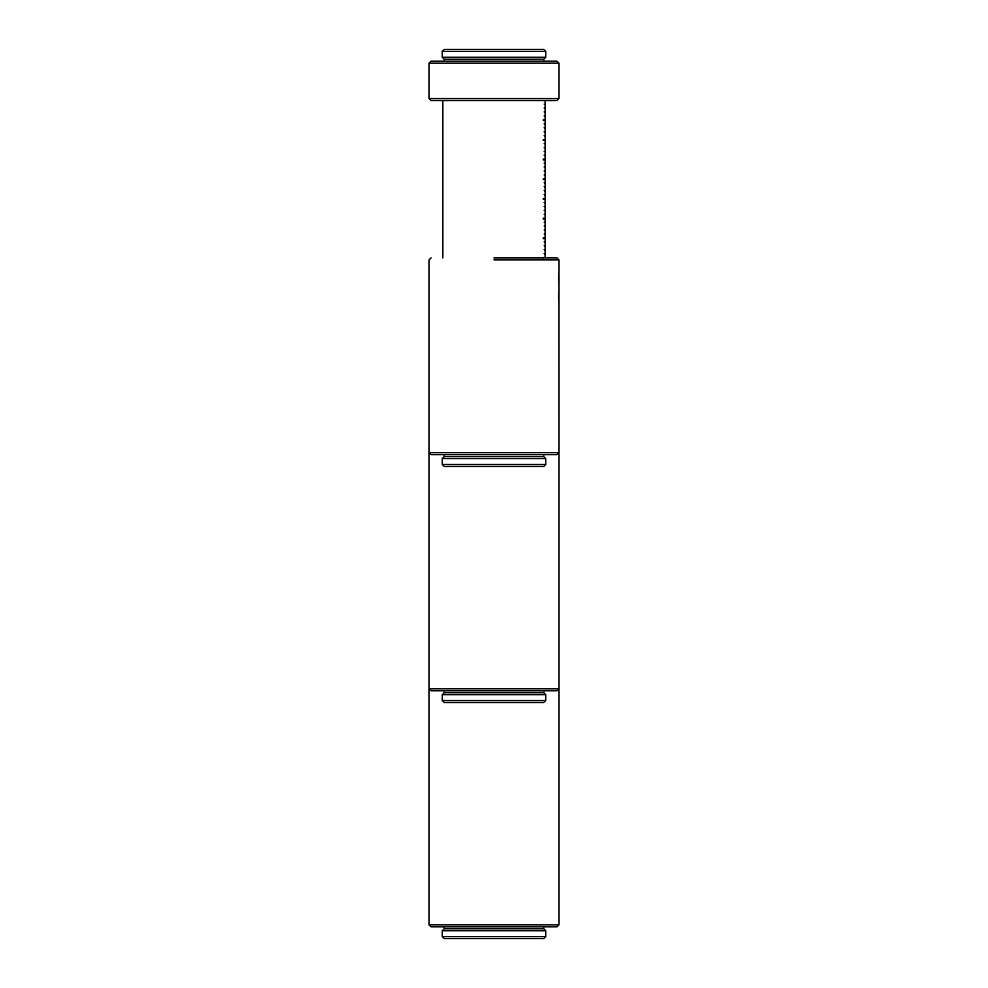 <?xml version="1.0" encoding="UTF-8"?>
<svg xmlns="http://www.w3.org/2000/svg" width="988" height="988" viewBox="0 0 988 988"><rect width="100%" height="100%" fill="white"/><g stroke="black" fill="none" stroke-linecap="round" stroke-linejoin="round"><path stroke-width="1.48" d="M429.076 924.83L558.924 924.83L556.948 926.793L431.052 926.793L429.076 924.83L429.076 688.76L558.924 688.76L558.924 924.83M543.746 926.793L543.746 928.769L545.722 930.733L545.722 936.636L442.278 936.636L442.278 930.733L545.722 930.733M543.746 928.769L444.254 928.769L442.278 930.733M545.722 936.636L543.746 938.6L444.254 938.6L442.278 936.636M444.254 928.769L444.254 926.793M545.141 257.535L545.141 254.385L545.141 257.535L543.264 257.535L543.264 258.325M544.19 253.607L545.141 253.607L545.141 250.458L545.141 253.607L544.19 253.607L545.141 254.385M544.19 249.668L545.141 249.668L545.141 246.518L545.141 249.668L544.19 249.668L545.141 250.458M544.19 245.728L545.141 245.728L545.141 242.579L545.141 245.728L544.19 245.728L545.141 246.518M544.19 241.801L545.141 241.801L545.141 238.651L545.141 241.801L544.19 241.801L545.141 242.579M545.141 237.861L545.141 234.712L545.141 237.861L543.264 237.861L543.264 238.651L545.141 238.651M544.19 233.934L545.141 233.934L545.141 230.784L545.141 233.934L544.19 233.934L545.141 234.712M544.19 229.994L545.141 229.994L545.141 226.845L545.141 229.994L544.19 229.994L545.141 230.784M544.19 226.054L545.141 226.054L545.141 222.918L545.141 226.054L544.19 226.054L545.141 226.845M544.19 222.127L545.141 222.127L545.141 218.978L545.141 222.127L544.19 222.127L545.141 222.918M545.141 218.187L545.141 215.038L545.141 218.187L543.264 218.187L543.264 218.978L545.141 218.978M544.19 214.26L545.141 214.26L545.141 211.111L545.141 214.26L544.19 214.26L545.141 215.038M544.19 210.321L545.141 210.321L545.141 207.171L545.141 210.321L544.19 210.321L545.141 211.111M544.19 206.393L545.141 206.393L545.141 203.244L545.141 206.393L544.19 206.393L545.141 207.171M544.19 202.454L545.141 202.454L545.141 199.304L545.141 202.454L544.19 202.454L545.141 203.244M545.141 198.514L545.141 195.365L545.141 198.514L543.264 198.514L543.264 199.304L545.141 199.304M544.19 194.587L545.141 194.587L545.141 191.437L545.141 194.587L544.19 194.587L545.141 195.365M544.19 190.647L545.141 190.647L545.141 187.498L545.141 190.647L544.19 190.647L545.141 191.437M544.19 186.72L545.141 186.72L545.141 183.57L545.141 186.72L544.19 186.72L545.141 187.498M544.19 182.78L545.141 182.78L545.141 179.631L545.141 182.78L544.19 182.78L545.141 183.57M545.141 178.84L545.141 175.703L545.141 178.84L543.264 178.84L543.264 179.631L545.141 179.631M544.19 174.913L545.141 174.913L545.141 171.764L545.141 174.913L544.19 174.913L545.141 175.703M544.19 170.973L545.141 170.973L545.141 167.824L545.141 170.973L544.19 170.973L545.141 171.764M544.19 167.046L545.141 167.046L545.141 163.897L545.141 167.046L544.19 167.046L545.141 167.824M544.19 163.106L545.141 163.106L545.141 159.957L545.141 163.106L544.19 163.106L545.141 163.897M545.141 159.167L545.141 156.03L545.141 159.167L543.264 159.167L543.264 159.957L545.141 159.957M544.19 155.24L545.141 155.24L545.141 152.09L545.141 155.24L544.19 155.24L545.141 156.03M544.19 151.3L545.141 151.3L545.141 148.151L545.141 151.3L544.19 151.3L545.141 152.09M544.19 147.373L545.141 147.373L545.141 144.223L545.141 147.373L544.19 147.373L545.141 148.151M544.19 143.433L545.141 143.433L545.141 140.284L545.141 143.433L544.19 143.433L545.141 144.223M545.141 139.506L545.141 136.356L545.141 139.506L543.264 139.506L543.264 140.284L545.141 140.284M544.19 135.566L545.141 135.566L545.141 132.417L545.141 135.566L544.19 135.566L545.141 136.356M544.19 131.626L545.141 131.626L545.141 128.489L545.141 131.626L544.19 131.626L545.141 132.417M544.19 127.699L545.141 127.699L545.141 124.55L545.141 127.699L544.19 127.699L545.141 128.489M544.19 123.759L545.141 123.759L545.141 120.61L545.141 123.759L544.19 123.759L545.141 124.55M545.141 119.832L545.141 116.683L545.141 119.832L543.264 119.832L543.264 120.61L545.141 120.61M544.19 115.892L545.141 115.892L545.141 112.743L545.141 115.892L544.19 115.892L545.141 116.683M544.19 111.953L545.141 111.953L545.141 108.816L545.141 111.953L544.19 111.953L545.141 112.743M544.19 108.025L545.141 108.025L545.141 104.876L545.141 108.025L544.19 108.025L545.141 108.816M544.19 104.086L545.141 104.086L545.141 100.554L545.141 104.086L544.19 104.086L545.141 104.876M442.846 257.93L442.846 100.554L431.052 100.554L556.948 100.554L558.924 98.578L429.076 98.578L431.052 100.554L429.076 98.578L429.076 63.17L431.052 61.207L556.948 61.207L558.924 63.17L558.924 98.578L556.948 100.554L545.141 100.554M543.746 61.207L543.746 59.231L545.722 57.267L545.722 51.364L442.822 51.364M444.254 61.207L444.254 59.231L442.278 57.267L545.722 57.267L543.746 59.231L444.254 59.231L442.278 57.267L442.278 51.364L444.254 49.4L543.746 49.4L545.722 51.364M431.052 690.723L429.076 688.76L429.076 452.689L558.924 452.689L558.924 688.76L556.948 690.723L431.052 690.723M543.746 690.723L543.746 692.687L545.722 694.663L545.722 700.566L442.278 700.566L442.278 694.663L545.722 694.663M543.746 692.687L444.254 692.687L442.278 694.663M442.278 700.566L444.254 702.53L543.746 702.53L545.722 700.566M444.254 692.687L444.254 690.723M494 259.893L558.924 259.893L494 259.893M558.924 271.218L558.924 259.893L556.96 257.93L494 257.93M558.739 273.404L558.628 275.924M558.615 276.912L558.628 279.048M558.64 279.814L558.677 280.629M558.788 282.395L558.875 283.519M558.875 291.349L558.924 452.689L556.948 454.653L431.052 454.653L429.076 452.689L429.076 259.893L431.052 257.93M558.739 293.078L558.628 295.597M558.615 296.585L558.677 300.303M558.788 302.069L558.875 303.193M543.746 454.653L543.746 456.617L545.722 458.593L545.722 464.496L442.278 464.496L442.278 458.593L545.722 458.593M543.746 456.617L444.254 456.617L442.278 458.593M442.278 464.496L444.254 466.46L543.746 466.46L545.722 464.496M444.254 456.617L444.254 454.653M558.924 290.892L558.875 271.675M558.924 63.17L429.076 63.17"/></g></svg>
